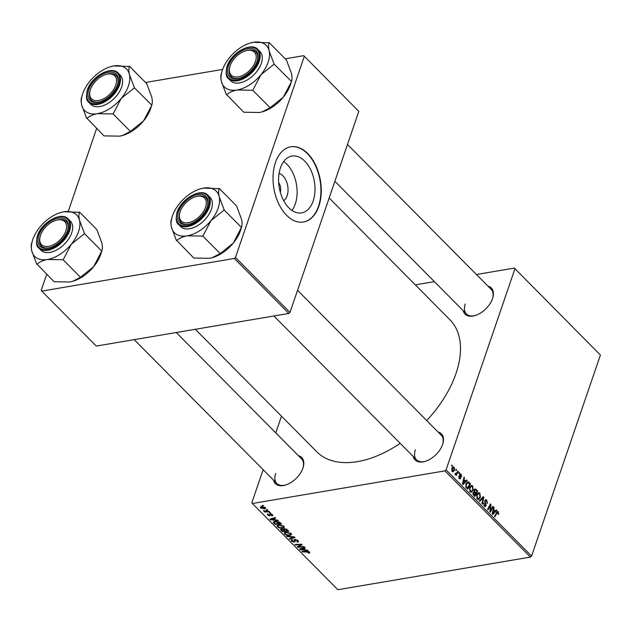 <?xml version="1.0" encoding="UTF-8"?>
<svg xmlns="http://www.w3.org/2000/svg" width="632" height="632" viewBox="0 0 632 632"><rect width="100%" height="100%" fill="white"/><g stroke="black" fill="none" stroke-linecap="round" stroke-linejoin="round"><path stroke-width="0.95" d="M279.083 173.397A14.473 8.951 -99.6 0 1 287.118 195.802A14.473 8.951 -99.6 0 1 283.721 200.771M280.418 167.954A28.819 17.822 80.4 0 0 282.773 198.898A28.819 17.822 80.4 0 0 301.614 212.889A28.819 17.822 80.4 0 0 313.18 200.992A28.819 17.822 80.4 0 0 310.825 170.048A28.819 17.822 80.4 0 0 291.984 156.057A28.819 17.822 80.4 0 0 280.418 167.954M291.992 210.44A28.819 17.822 80.4 0 0 295.27 204.025A28.819 17.822 80.4 0 0 283.705 161.539M275.457 162.55A38.149 23.589 80.4 0 0 278.57 203.512A38.149 23.589 80.4 0 0 303.51 222.03A38.149 23.589 80.4 0 0 318.82 206.285A38.149 23.589 80.4 0 0 315.7 165.315A38.149 23.589 80.4 0 0 290.767 146.798A38.149 23.589 80.4 0 0 275.457 162.55M303.336 222.061A38.149 23.589 80.4 0 0 318.481 206.34A38.149 23.589 80.4 0 0 315.423 165.489A38.149 23.589 80.4 0 0 290.594 146.829M298.344 455.64A18.533 10.941 135.2 0 1 303.17 467.332A18.533 10.941 135.2 0 1 302.918 468.107A18.533 10.941 135.2 0 1 285.222 485.123A18.533 10.941 135.2 0 1 273.569 480.202M275.663 473.455A17.443 10.294 -44.8 0 0 276.792 483.448A17.443 10.294 -44.8 0 0 285.64 484.997M487.967 286.138A18.533 10.941 135.2 0 1 492.794 297.83A18.533 10.941 135.2 0 1 492.541 298.612A18.533 10.941 135.2 0 1 474.845 315.621A18.533 10.941 135.2 0 1 463.201 310.699M465.294 303.96A17.443 10.294 -44.8 0 0 466.416 313.946A17.443 10.294 -44.8 0 0 475.264 315.502M438.039 431.972A18.533 10.941 135.2 0 1 442.858 443.664A18.533 10.941 135.2 0 1 442.613 444.446A18.533 10.941 135.2 0 1 424.917 461.455A18.533 10.941 135.2 0 1 413.265 456.533M415.358 449.794A17.443 10.294 -44.8 0 0 416.488 459.78A17.443 10.294 -44.8 0 0 425.328 461.336M329.161 197.982L449.937 319.784A93.741 55.347 135.2 0 1 456.004 373.488A93.741 55.347 135.2 0 1 426.726 420.564M270.338 512.663L270.788 513.121L269.848 513.168L269.39 512.702L270.338 512.663M267.297 509.597L267.747 510.048L266.807 510.095L266.349 509.637L267.297 509.597M283.847 526.195L284.266 527.254L282.781 528.131L279.573 527.981L277.393 526.827L276.982 525.721L278.522 524.876L283.847 526.195M277.851 520.239L278.333 520.729L270.409 519.702L269.856 519.149L275.181 517.545L275.631 518.003L274.162 518.422L275.702 519.978L277.851 520.239M280.837 529.197L280.608 529.869L281.351 529.039L283.389 529.395L284.037 528.652L287.125 529.6L288.863 531.346L282.22 531.607L280.568 529.482M283.594 528.794L283.389 529.395L284.037 528.652M294.417 536.955L294.994 537.532L289.748 539.207L289.29 538.748L293.793 537.311L287.102 536.536L286.612 536.047L294.417 536.955M309.04 553.142L307.926 552.747L308.732 552.107L302.325 551.886L301.867 551.428L306.733 551.23L309.451 552.02L309.775 552.747L309.04 553.142L309.427 551.997M308.487 552.7L308.906 551.618M303.952 546.562L304.411 547.028L297.751 547.28L297.277 546.798L301.053 544.697L295.436 544.942L294.978 544.476L301.622 544.215L302.096 544.697L298.336 546.806L303.952 546.562M444.936 470.88L252.373 503.499L337.859 589.711L530.422 557.092L444.936 470.88L446.081 469.853L531.575 556.073L530.422 557.092M307.523 550.172L308.013 550.662L300.089 549.635L299.536 549.074L304.853 547.478L305.311 547.936L303.842 548.355L305.382 549.903L307.523 550.172M297.356 542.185L297.293 540.573L295.428 539.854L295.191 541.419L294.409 542.153L291.628 541.189L291.194 540.186L292.205 539.602L292.719 540.052L292.34 541.087L293.927 541.703L294.923 539.412L298.02 540.486L298.533 541.577L297.356 542.185L296.835 541.743L297.98 540.455M295.01 540.107L295.081 540.794M292.616 539.957L292.34 541.087M293.927 541.703L294.986 539.404L294.267 541.498M294.473 539.531L294.125 540.558L294.062 539.902M291.06 533.471L291.471 534.522L289.985 535.407L286.778 535.249L284.598 534.103L284.187 532.997L285.735 532.144L291.06 533.471M271.997 515.965L271.389 515.538L271.823 514.701L270.567 514.219L269.832 515.87L267.66 515.12L267.944 513.863L268.466 514.306L268.221 515.048L269.287 515.428L270.069 513.769L272.376 514.63L272.779 515.514L271.997 515.965L272.432 514.693M271.389 515.538L271.965 514.282M267.273 514.266L267.944 513.863M268.466 514.306L268.221 515.048M269.588 515.325L269.975 513.792M273.814 521.637L273.451 522.68L274.841 521.321L279.534 522.103L281.659 524.078L275.007 524.339L273.364 522.087M265.345 507.536L265.661 508.357L264.705 508.91L260.534 507.931L260.226 507.141L261.285 506.572L265.345 507.536M269.035 511.351L269.493 511.809L264.658 511.999L264.2 511.541L265.203 511.501L263.354 510.593L269.035 511.351M263.125 505.395L263.576 505.845L262.643 505.892L262.177 505.434L263.125 505.395M281.477 416.172L275.757 432.865M263.157 469.687L251.828 502.764L252.373 503.499M514.369 268.087L600.4 355.042L514.369 268.087L476.441 274.509M434.382 281.635L415.311 284.866M459.164 472.373L459.614 472.823L459.219 473.613L458.761 473.147L459.164 472.373M456.122 469.299L456.573 469.758L456.178 470.548L455.719 470.082L456.122 469.299M470.935 492.265L471.669 492.138L470.066 491.775L469.513 487.517L471.369 485.376L472.625 485.842L473.202 490.005L471.306 492.257M466.677 479.949L467.167 480.438L463.035 484.578L462.482 484.025L464.007 477.255L464.457 477.705L464.03 479.538L465.563 481.094L466.677 479.949M475.951 489.302L477.689 491.056L474.845 496.491L473.171 494.659L473.052 492.66L474.166 491.759L474.047 489.966L475.043 488.931L475.951 489.302L474.213 489.603M483.251 496.657L483.828 497.242L482.374 504.083L481.916 503.625L483.164 497.755L479.728 501.413L479.238 500.923L483.251 496.657M497.953 512.355L496.965 512.915L494.951 516.763L494.493 516.304L497.495 511.351L498.229 511.659L498.656 513.919L498.419 514.44L497.945 514.069L497.953 512.355L496.554 512.362M492.778 506.272L493.237 506.73L490.385 512.157L489.903 511.675L490.456 505.189L488.062 509.819L487.604 509.353L490.448 503.925L490.93 504.399L490.385 510.893L492.778 506.272M514.914 268.821L446.081 469.853M600.4 355.042L531.575 556.073M496.357 509.874L496.839 510.372L492.715 514.511L492.162 513.95L493.679 507.18L494.137 507.638L493.703 509.471L495.243 511.019L496.357 509.874M486.798 500.125L487.422 503.57L486.522 500.821L485.281 500.963L486.079 505.719L485.289 506.595L484.31 506.137L483.654 503.072L484.57 505.434L485.613 505.308L484.815 500.568L485.7 499.643L486.798 500.125L484.855 500.457M484.791 500.631L485.779 500.465L484.689 501.065M483.859 505.553L485.613 505.308M478.148 499.533L478.882 499.414L477.271 499.043L476.718 494.785L478.582 492.644L479.838 493.11L480.407 497.281L478.519 499.533M461.716 476.876L460.941 474.814L460.112 474.901L460.681 478.329L460.064 478.993L459.298 478.653L458.745 476.259L459.511 478.116L460.199 477.974L459.598 475.541L460.286 473.858L461.155 474.269L461.605 476.899M460.941 474.814L459.551 474.995M458.951 478.211L460.199 477.974M469.197 482.493L470.484 483.788L467.641 489.215L466.029 487.493L465.91 484.08L468.454 481.94L469.197 482.493L467.917 482.706M467.814 481.853L467.167 482.153M454.124 467.174L454.582 470.042L453.104 471.851L452.172 471.464L451.769 468.533L453.191 466.827L454.124 467.174L452.283 467.49M454.937 473.937L457.015 472.618L457.86 471.053L458.319 471.512L456.249 475.469L455.791 475.003L456.225 474.198L455.151 474.466L455.317 473.471L455.83 473.953L454.937 474.103M455.079 474.387L456.225 474.198L455.151 474.466M451.959 465.097L452.409 465.555L452.006 466.345L451.548 465.879L451.959 465.097M234.322 258.464L41.752 291.091L96.269 346.067L288.832 313.448L234.322 258.464L235.467 257.445L289.977 312.421L288.832 313.448M96.649 128.438L68.256 211.357M46.713 274.272L41.214 290.349L41.752 291.091M303.755 55.671L358.81 111.39L303.755 55.671L285.23 58.808M222.622 69.417L145.534 82.476M304.292 56.414L235.467 257.445M358.81 111.39L289.977 312.421M400.19 443.348A93.741 55.347 135.2 0 1 316.806 451.801L195.328 329.288M492.668 298.241A17.443 10.294 -44.8 0 0 491.19 289.385L347.482 144.459M442.732 444.083A17.443 10.294 -44.8 0 0 441.255 435.227L297.553 290.293M303.036 467.743A17.443 10.294 -44.8 0 0 301.567 458.887L176.257 332.511M280.292 192.191A7.631 4.716 80.4 0 0 278.665 182.624M492.462 506.864L493.237 506.73M489.721 505.316L490.456 505.189M488.955 506.777L489.737 506.643M490.132 504.534L490.93 504.399M490.1 508.95L490.614 508.863M489.958 510.964L490.385 510.893M495.686 510.561L496.839 510.372M493.56 507.741L494.137 507.638M493.15 509.566L493.703 509.471M494.422 511.162L495.243 511.019M493.521 512.718L494.753 511.493L493.521 510.253L492.731 513.619L493.521 512.718M492.217 513.705L492.731 513.619M492.976 510.348L493.521 510.253M497.953 514.037L498.656 513.919M496.831 511.896L498.229 511.659M484.649 501.721L485.218 501.626M485.416 503.965L486.032 503.862M484.215 506.034L486.079 505.719M483.551 503.435L484.175 503.325M483.535 503.57L484.12 503.467M482.493 497.463L483.828 497.242M482.034 497.953L483.164 497.755M477.342 493.529L479.838 493.11M479.728 497.392L480.407 497.281M478.685 498.577L479.972 496.792L479.554 493.797L478.677 493.489L477.144 495.306L477.539 498.34L478.685 498.577L477.121 498.877M476.844 498.458L477.539 498.34M476.536 495.409L477.144 495.306M476.868 491.198L477.689 491.056M474.719 495.393L475.612 493.703L474.055 492.478L473.51 493.086L474.719 495.393L473.897 495.535M473.218 494.738L473.953 494.611M472.926 493.189L473.51 493.086M473.06 492.644L474.055 492.478M475.122 493.205L475.943 493.063L476.899 491.23L475.604 489.966L474.047 489.982M473.147 492.415L474.988 492.099L475.943 493.063M473.929 490.535L474.498 490.44L474.988 492.099M475.604 489.966L474.498 490.44M459.583 475.469L460.072 475.39M459.227 478.574L460.681 478.329M458.635 476.733L459.219 476.631M459.638 474.529L461.155 474.269M466.013 480.636L467.167 480.438M463.88 477.808L464.457 477.705M463.469 479.633L464.03 479.538M464.741 481.228L465.563 481.094M463.849 482.793L465.073 481.56L463.841 480.32L463.051 483.685L463.849 482.793M462.537 483.772L463.051 483.685M463.296 480.415L463.841 480.32M469.663 483.922L470.484 483.788M467.514 488.125L469.695 483.962L467.862 482.714L466.353 484.57L466.329 486.782L467.514 488.125L466.692 488.26M465.76 486.877L466.329 486.782M465.744 484.681L466.353 484.57M470.137 486.261L472.625 485.842M472.523 490.124L473.202 490.005M471.48 491.309L472.76 489.524L472.349 486.529L471.464 486.213L469.939 488.038L470.327 491.072L471.48 491.309L469.916 491.609M469.631 491.19L470.327 491.072M469.331 488.141L469.939 488.038M453.902 470.161L454.582 470.042M451.848 471.022L452.962 471.124L452.014 471.29M451.611 469.086L452.212 468.991L452.386 470.927L454.108 469.663L453.926 467.735L452.101 467.775M453.926 467.735L452.212 468.991M455.814 469.884L456.573 469.758M457.544 471.646L458.319 471.512M458.856 472.949L459.614 472.823M451.651 465.681L452.409 465.555M298.083 546.324L297.751 547.28M301.211 544.231L301.053 544.697M299.513 544.302L299.339 544.8M295.602 544.452L295.436 544.942M299.923 545.234L299.6 546.182M298.612 546.009L298.336 546.806M300.366 548.829L300.089 549.635M304.055 547.715L303.842 548.355M302.088 549.469L304.442 549.769L303.21 548.537L300.524 549.311L302.088 549.469M304.648 549.168L304.442 549.769M300.721 548.718L300.524 549.311M303.431 547.904L303.21 548.537M308.637 552.668L308.456 553.19M302.491 551.404L302.325 551.886M297.948 540.423L297.68 541.213M297.475 540.044L297.293 540.573M295.586 539.38L295.428 539.854M295.002 540.423L294.409 542.153M292.174 539.61L291.628 541.189M289.985 538.519L289.748 539.207M293.935 536.892L293.793 537.311M287.244 536.118L287.102 536.536M290.214 534.751L289.985 535.407M286.92 534.822L286.778 535.249M285.23 532.255L284.598 534.103M286.881 534.814L289.567 534.941L290.609 534.332L290.333 533.55L286.122 532.61L285.024 533.218L285.301 534.001L286.881 534.814M286.304 532.073L286.122 532.61M290.515 533.029L290.333 533.55M282.425 531.006L282.22 531.607M282.543 531.117L284.613 531.038L282.899 529.6L281.825 529.49L281.769 530.343L282.543 531.117M284.819 530.43L284.613 531.038M281.99 529L281.769 530.343M284.645 528.613L284.432 530.043L285.387 531.006L287.631 530.919L286.312 529.624L284.021 529.347L284.274 528.621M287.837 530.311L287.631 530.919M286.486 529.118L286.312 529.624M272.376 514.63L271.918 515.981M270.717 513.777L270.567 514.219M268.055 513.966L267.66 515.12M270.686 518.896L270.409 519.702M274.383 517.782L274.162 518.422M272.408 519.536L274.762 519.844L273.538 518.603L270.844 519.378L272.408 519.536M274.975 519.235L274.762 519.844M271.041 518.785L270.844 519.378M273.751 517.971L273.538 518.603M275.22 523.738L275.007 524.339M275.331 523.849L280.426 523.652L275.252 521.779L274.209 522.601L275.331 523.849M280.632 523.043L280.426 523.652M274.509 521.384L274.209 522.601M275.433 521.242L275.252 521.779M280.047 522.482L279.842 523.067M283.002 527.483L282.781 528.131M279.715 527.554L279.573 527.981M278.025 524.987L277.393 526.827M279.668 527.546L282.362 527.673L283.405 527.064L283.128 526.282L278.91 525.342L277.819 525.95L278.096 526.733L279.668 527.546M279.091 524.805L278.91 525.342M283.302 525.761L283.128 526.282M264.942 507.212L264.705 508.91M260.984 506.635L260.534 507.931M261.095 507.859L264.184 508.468L264.8 507.622L261.727 507.022L261.095 507.859L261.229 506.58M261.909 506.501L261.727 507.022M266.973 509.605L266.807 510.095M264.824 511.517L264.658 511.999M270.014 512.678L269.848 513.168M262.809 505.403L262.643 505.892M221.421 73.367C220.631 75.097 220.623 77.776 221.39 81.417A29.491 17.412 135.2 0 1 222.022 71.258A29.491 17.412 135.2 0 1 229.558 57.567A29.491 17.412 135.2 0 1 250.58 42.937A29.491 17.412 135.2 0 1 253.432 42.289A29.491 17.412 -44.8 0 1 269.137 50.86A29.491 17.412 135.2 0 1 268.118 62.268A29.491 17.412 135.2 0 1 260.969 74.718L274.13 64.172L269.137 50.86C268.371 47.258 268.379 44.572 269.161 42.81L253.432 42.289L250.667 42.913M273.869 64.48A33.852 19.987 -44.8 0 0 273.972 64.195A33.852 19.987 -44.8 0 0 274.067 63.911M257.145 61.209A18.533 10.941 135.2 0 1 239.449 78.218A18.533 10.941 135.2 0 1 228.428 66.076A18.533 10.941 135.2 0 1 247.539 48.719A18.533 10.941 135.2 0 1 257.398 60.427A18.533 10.941 135.2 0 1 257.145 61.209M229.787 66.874A17.443 10.294 -44.8 0 0 231.02 76.543A17.443 10.294 -44.8 0 0 239.868 78.099A17.443 10.294 135.2 0 1 231.02 76.543A17.443 10.294 135.2 0 1 229.661 67.292L229.898 66.479A16.353 9.654 -44.8 0 0 237.845 76.93A16.353 9.654 -44.8 0 0 254.83 63.066A16.353 9.654 -44.8 0 0 245.73 50.773A16.353 9.654 -44.8 0 0 230.743 64.211A16.353 9.654 -44.8 0 0 229.898 66.479M261.316 63.421A20.714 12.229 -44.8 0 0 259.973 51.555L257.864 49.43A20.714 12.229 135.2 0 1 259.207 61.296A20.714 12.229 135.2 0 1 244.742 78.052A20.714 12.229 135.2 0 1 228.452 78.597L230.562 80.722A20.714 12.229 -44.8 0 0 246.851 80.169A20.714 12.229 -44.8 0 0 261.316 63.421M269.106 42.549L286.446 60.04L291.439 73.352C292.205 76.954 292.197 79.64 291.415 81.402L274.13 64.172M291.471 81.662L283.27 97.202L270.117 107.748L252.768 90.258L260.969 74.718A29.491 17.412 135.2 0 1 237.095 89.997L252.768 90.258M270.117 107.748L262.09 111.88L259.397 112.488L243.731 112.22L226.698 94.674C229.195 92.414 232.663 90.858 237.095 89.997A29.491 17.412 135.2 0 1 221.39 81.417L226.382 94.729M221.54 72.893L221.405 73.328M291.297 81.884L290.815 83.519A29.491 17.412 135.2 0 1 283.27 97.202A29.491 17.412 135.2 0 1 262.256 111.832A29.491 17.412 135.2 0 1 262.075 111.88L262.256 111.832M245.73 50.773L246.551 50.544A17.443 10.294 135.2 0 1 255.794 51.982A17.443 10.294 135.2 0 1 257.264 60.838A17.443 10.294 -44.8 0 0 255.794 51.982A17.443 10.294 -44.8 0 0 246.132 50.671M252.452 90.313A33.852 19.987 -44.8 0 0 253.021 89.949M116.209 83.614A16.353 9.654 -44.8 0 0 106.042 74.442A16.353 9.654 -44.8 0 0 90.202 90.139A16.353 9.654 -44.8 0 0 89.981 90.992A16.353 9.654 -44.8 0 0 100.093 100.188A16.353 9.654 -44.8 0 0 116.209 83.614M90.092 90.542A17.443 10.294 -44.8 0 0 91.324 100.212A17.443 10.294 -44.8 0 0 100.172 101.76A17.443 10.294 135.2 0 1 91.324 100.212A17.443 10.294 135.2 0 1 89.72 91.869A17.443 10.294 135.2 0 1 89.965 90.953L90.202 90.139M106.042 74.442L106.855 74.205A17.443 10.294 135.2 0 1 116.098 75.65A17.443 10.294 135.2 0 1 117.702 83.993A17.443 10.294 135.2 0 1 117.576 84.506A17.443 10.294 -44.8 0 0 116.098 75.65A17.443 10.294 -44.8 0 0 106.437 74.331M81.726 97.028C80.936 98.758 80.928 101.444 81.702 105.086A29.491 17.412 135.2 0 1 82.326 94.919A29.491 17.412 135.2 0 1 89.862 81.228A29.491 17.412 135.2 0 1 110.884 66.605A29.491 17.412 135.2 0 1 113.736 65.949A29.491 17.412 -44.8 0 1 129.441 74.521A29.491 17.412 135.2 0 1 128.422 85.936A29.491 17.412 135.2 0 1 121.273 98.379L134.434 87.832L129.441 74.521C128.675 70.918 128.683 68.232 129.465 66.471L113.736 65.949L110.971 66.573M134.181 88.148A33.852 19.987 -44.8 0 0 134.276 87.856A33.852 19.987 -44.8 0 0 134.371 87.572M117.449 84.87A18.533 10.941 135.2 0 1 99.753 101.886A18.533 10.941 135.2 0 1 88.733 89.736A18.533 10.941 135.2 0 1 107.843 72.388A18.533 10.941 135.2 0 1 117.702 84.088A18.533 10.941 135.2 0 1 117.449 84.87M121.62 87.082A20.714 12.229 -44.8 0 0 120.278 75.224L118.168 73.099A20.714 12.229 135.2 0 1 119.511 84.965A20.714 12.229 135.2 0 1 105.046 101.713A20.714 12.229 135.2 0 1 88.757 102.265L90.866 104.383A20.714 12.229 -44.8 0 0 107.156 103.838A20.714 12.229 -44.8 0 0 121.62 87.082M129.41 66.21L146.75 83.708L151.743 97.012C152.51 100.622 152.502 103.308 151.72 105.07L134.434 87.832M151.775 105.323L143.575 120.87L130.421 131.417L113.073 113.926L121.273 98.379A29.491 17.412 135.2 0 1 97.407 113.657L113.073 113.926M130.421 131.417L122.395 135.54L119.701 136.149L104.035 135.888L87.003 118.342C89.499 116.083 92.967 114.518 97.407 113.657A29.491 17.412 135.2 0 1 81.702 105.086L86.687 118.389M81.844 96.554L81.718 96.988M151.601 105.544L151.119 107.179A29.491 17.412 135.2 0 1 143.575 120.87A29.491 17.412 135.2 0 1 122.561 135.493A29.491 17.412 135.2 0 1 122.387 135.548M112.757 113.973A33.852 19.987 -44.8 0 0 113.333 113.61M179.741 213.166A16.353 9.654 -44.8 0 0 189.853 222.353A16.353 9.654 -44.8 0 0 205.969 205.787A16.353 9.654 -44.8 0 0 195.802 196.615A16.353 9.654 -44.8 0 0 179.97 212.312A16.353 9.654 -44.8 0 0 179.741 213.166M207.462 206.166A17.443 10.294 135.2 0 1 207.335 206.68A17.443 10.294 -44.8 0 0 205.858 197.824A17.443 10.294 135.2 0 1 207.462 206.166M179.859 212.708A17.443 10.294 -44.8 0 0 181.092 222.385A17.443 10.294 -44.8 0 0 189.932 223.933A17.443 10.294 135.2 0 1 181.092 222.385A17.443 10.294 135.2 0 1 179.488 214.035A17.443 10.294 135.2 0 1 179.725 213.126L179.97 212.312M195.802 196.615L196.615 196.378A17.443 10.294 135.2 0 1 205.858 197.824A17.443 10.294 -44.8 0 0 196.204 196.505M241.361 227.718L240.879 229.353A29.491 17.412 135.2 0 1 240.484 230.593A29.491 17.412 135.2 0 1 233.342 243.043L220.181 253.59L202.84 236.092L211.041 220.552L224.194 210.006L219.209 196.694C218.435 193.092 218.443 190.406 219.233 188.644L203.504 188.123L200.739 188.747M219.17 188.383L236.518 205.874L241.511 219.185C242.277 222.796 242.269 225.474 241.479 227.236L233.342 243.043A29.491 17.412 135.2 0 1 212.32 257.666A29.491 17.412 135.2 0 1 212.147 257.722M171.485 219.201C170.703 220.931 170.695 223.617 171.462 227.251A29.491 17.412 135.2 0 1 172.086 217.092A29.491 17.412 135.2 0 1 172.481 215.844A29.491 17.412 135.2 0 1 179.63 203.401A29.491 17.412 135.2 0 1 200.644 188.77A29.491 17.412 135.2 0 1 203.504 188.123A29.491 17.412 135.2 0 1 219.209 196.694A29.491 17.412 135.2 0 1 211.041 220.552A29.491 17.412 135.2 0 1 187.167 235.831L202.84 236.092M178.5 211.91A18.533 10.941 135.2 0 1 197.611 194.553A18.533 10.941 135.2 0 1 207.462 206.261A18.533 10.941 135.2 0 1 207.217 207.043A18.533 10.941 135.2 0 1 189.521 224.052A18.533 10.941 135.2 0 1 178.5 211.91M178.524 224.431L180.626 226.556A20.714 12.229 -44.8 0 0 196.923 226.011A20.714 12.229 -44.8 0 0 211.38 209.255A20.714 12.229 -44.8 0 0 210.037 197.389L207.936 195.272A20.714 12.229 135.2 0 1 209.279 207.13A20.714 12.229 135.2 0 1 194.814 223.886A20.714 12.229 135.2 0 1 178.524 224.431C176.083 222.93 175.601 218.877 177.071 212.273C181.108 198.78 201.181 187.388 207.936 195.272M220.181 253.59L212.155 257.714L209.468 258.322L193.795 258.053L176.77 240.508C179.259 238.256 182.727 236.692 187.167 235.831A29.491 17.412 -44.8 0 1 171.462 227.251L176.454 240.563M171.604 218.727L171.477 219.162M241.543 227.496L224.194 210.006M223.941 210.314A33.852 19.987 -44.8 0 0 224.139 209.745M202.524 236.147A33.852 19.987 -44.8 0 0 203.093 235.783M41.112 233.714A16.353 9.654 -44.8 0 0 40.274 235.973A16.353 9.654 -44.8 0 0 48.222 246.433A16.353 9.654 -44.8 0 0 65.207 232.568A16.353 9.654 -44.8 0 0 56.106 220.276A16.353 9.654 -44.8 0 0 41.112 233.714M40.164 236.376A17.443 10.294 -44.8 0 0 41.396 246.046A17.443 10.294 -44.8 0 0 50.236 247.594A17.443 10.294 135.2 0 1 41.396 246.046A17.443 10.294 135.2 0 1 40.037 236.787L40.274 235.973M56.106 220.276L56.919 220.047A17.443 10.294 135.2 0 1 66.163 221.484A17.443 10.294 135.2 0 1 67.64 230.34A17.443 10.294 -44.8 0 0 66.163 221.484A17.443 10.294 -44.8 0 0 56.509 220.165M101.665 251.378L101.191 253.013A29.491 17.412 135.2 0 1 100.788 254.262A29.491 17.412 135.2 0 1 93.647 266.704L80.485 277.25L63.145 259.76L71.345 244.213L84.506 233.666L79.514 220.363C78.747 216.752 78.755 214.066 79.537 212.305L63.808 211.783L61.043 212.415M79.474 212.052L96.822 229.542L101.815 242.854C102.582 246.456 102.574 249.142 101.791 250.904L93.647 266.704A29.491 17.412 135.2 0 1 72.625 281.335A29.491 17.412 135.2 0 1 72.451 281.382L69.773 281.983L54.107 281.722L37.075 264.176C39.571 261.917 43.031 260.36 47.471 259.491L63.145 259.76M31.79 242.87C31.008 244.592 31 247.278 31.766 250.92A29.491 17.412 135.2 0 1 32.39 240.752A29.491 17.412 135.2 0 1 32.793 239.512A29.491 17.412 135.2 0 1 39.934 227.062A29.491 17.412 135.2 0 1 60.949 212.439A29.491 17.412 135.2 0 1 63.808 211.783A29.491 17.412 135.2 0 1 79.514 220.363A29.491 17.412 135.2 0 1 71.345 244.213A29.491 17.412 135.2 0 1 47.471 259.491A29.491 17.412 -44.8 0 1 31.766 250.92L36.759 264.231M38.805 235.57A18.533 10.941 135.2 0 1 57.915 218.222A18.533 10.941 135.2 0 1 67.766 229.93A18.533 10.941 135.2 0 1 67.521 230.712A18.533 10.941 135.2 0 1 49.825 247.72A18.533 10.941 135.2 0 1 38.805 235.57M38.828 248.1L40.93 250.225A20.714 12.229 -44.8 0 0 57.228 249.672A20.714 12.229 -44.8 0 0 71.685 232.924A20.714 12.229 -44.8 0 0 70.35 221.058L68.24 218.933A20.714 12.229 135.2 0 1 69.583 230.798A20.714 12.229 135.2 0 1 55.118 247.547A20.714 12.229 135.2 0 1 38.828 248.1C36.387 246.599 35.906 242.538 37.375 235.933C41.412 222.44 61.486 211.048 68.24 218.933M31.908 242.388L31.782 242.822M101.847 251.165L84.506 233.666M80.485 277.25L72.625 281.335M84.246 233.982A33.852 19.987 -44.8 0 0 84.443 233.413M62.829 259.815A33.852 19.987 -44.8 0 0 63.398 259.444M492.589 512.062L493.142 511.967M496.199 513.05L496.965 512.915M485.005 502.977L485.645 502.867M481.197 498.838L482.366 498.64M459.859 476.331L460.365 476.252M462.908 482.129L463.469 482.034M466.1 487.588L466.858 487.462M302.096 548.307L301.883 548.939M307.192 551.23L307.026 551.704M292.371 536.71L292.221 537.145M281.398 529.742L281.106 530.493M284.1 529.648L283.879 530.295M286.991 529.474L286.786 530.066M272.424 518.374L272.202 519.014M274.177 522.522L273.933 523.249M258.33 61.012A20.058 11.842 -44.8 0 0 248.344 47.416A20.058 11.842 -44.8 0 0 227.243 66.273A20.058 11.842 -44.8 0 0 237.229 79.861A20.058 11.842 -44.8 0 0 258.33 61.012M118.634 84.672A20.058 11.842 -44.8 0 0 108.649 71.084A20.058 11.842 -44.8 0 0 87.556 89.934A20.058 11.842 -44.8 0 0 97.541 103.53A20.058 11.842 -44.8 0 0 118.634 84.672M177.315 212.107A20.058 11.842 -44.8 0 0 187.301 225.703A20.058 11.842 -44.8 0 0 208.394 206.846A20.058 11.842 -44.8 0 0 198.409 193.25A20.058 11.842 -44.8 0 0 177.315 212.107M37.62 235.775A20.058 11.842 -44.8 0 0 47.605 249.363A20.058 11.842 -44.8 0 0 68.706 230.506A20.058 11.842 -44.8 0 0 58.713 216.918A20.058 11.842 -44.8 0 0 37.62 235.775M485.218 505.742L484.12 505.924M478.677 493.489L477.207 493.734M460.436 474.569L459.59 474.711M459.891 478.282L459.093 478.416M467.862 482.714L466.44 482.959M471.464 486.213L469.995 486.466M308.882 552.479L309.127 551.752M292.039 540.407L292.292 539.681M285.024 533.218L285.372 532.215M290.609 534.332L290.941 533.361M272.037 515.214L272.266 514.527M268.015 514.574L268.189 514.069M277.819 525.95L278.159 524.947M283.405 527.064L283.736 526.093M257.864 49.43C251.117 41.546 231.043 52.946 226.999 66.439C225.521 73.02 226.011 77.072 228.452 78.597M222.022 71.258L221.224 73.944M466.416 313.946L334.881 181.281M118.168 73.099C111.422 65.215 91.348 76.606 87.303 90.1C85.826 96.68 86.315 100.733 88.757 102.265M82.326 94.919L81.528 97.612M273.893 315.976L416.488 459.78M172.086 217.092L171.296 219.786M276.792 483.448L134.197 339.637M32.39 240.752L31.6 243.446"/></g></svg>

